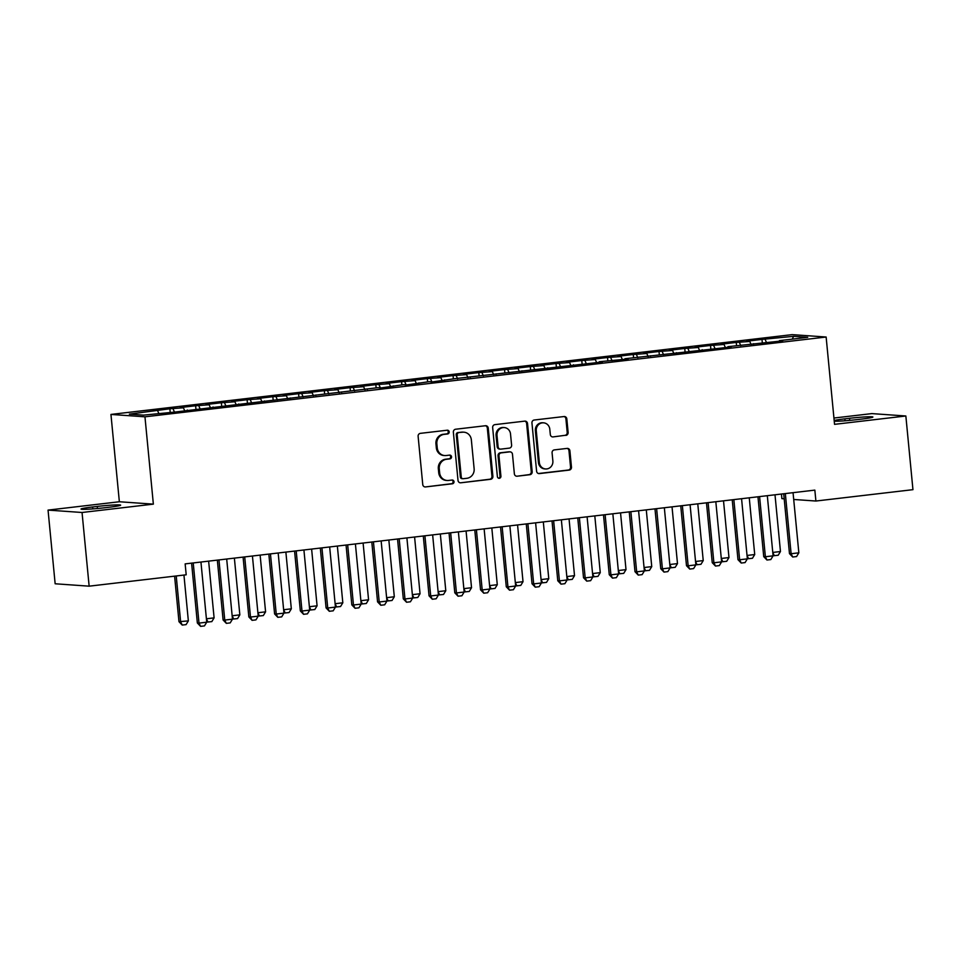 <?xml version="1.0" encoding="UTF-8"?>
<svg xmlns="http://www.w3.org/2000/svg" width="961" height="961" viewBox="0 0 961 961"><rect width="100%" height="100%" fill="white"/><g stroke="black" fill="none" stroke-linecap="round" stroke-linejoin="round"><path stroke-width="1.44" d="M449.183 431.873A1.886 1.778 94 0 0 447.237 430.216L420.389 433.351A2.691 2.535 94 0 0 418.119 436.33L422.756 484.548A2.691 2.535 94 0 0 425.543 486.927L452.391 483.779A1.886 1.778 94 0 0 452.343 480.019A1.886 1.778 94 0 0 452.03 480.032L448.559 480.44A8.625 8.12 94 0 1 439.645 472.812L439.261 468.8A8.625 8.12 94 0 1 446.517 459.274L449.988 458.865A1.886 1.778 94 0 0 449.94 455.118A1.886 1.778 94 0 0 449.628 455.118L446.156 455.526A8.625 8.12 94 0 1 437.243 447.898L436.859 443.886A8.625 8.12 94 0 1 444.114 434.372L447.598 433.964A1.886 1.778 94 0 0 449.183 431.873M444.727 455.562L443.802 455.502A8.625 8.12 94 0 1 436.33 447.838L435.946 443.826A8.625 8.12 94 0 1 443.201 434.3L446.673 433.891A1.886 1.778 94 0 0 447.069 430.228M425.543 486.927L451.478 483.719A1.886 1.778 94 0 0 451.862 480.044M447.129 480.476L446.204 480.404A8.625 8.12 94 0 1 438.721 472.752L438.336 468.728A8.625 8.12 94 0 1 445.604 459.214L449.075 458.805A1.886 1.778 94 0 0 449.472 455.142M565.861 435.405A2.691 2.535 94 0 0 568.131 432.438L566.822 418.912A2.691 2.535 94 0 0 564.047 416.533L534.22 420.017A2.691 2.535 94 0 0 531.95 422.996L536.598 471.202A2.691 2.535 94 0 0 539.385 473.593L569.2 470.097A2.691 2.535 94 0 0 571.471 467.118L569.897 450.781A2.691 2.535 94 0 0 567.11 448.403L554.353 449.892A2.691 2.535 94 0 0 552.082 452.871L552.863 460.968A7.207 6.787 94 0 1 545.596 468.956A7.207 6.787 94 0 1 539.337 462.553L536.286 430.816A7.207 6.787 94 0 1 543.554 422.828A7.207 6.787 94 0 1 549.8 429.231L550.317 434.528A2.691 2.535 94 0 0 553.104 436.907L564.936 435.345A2.691 2.535 94 0 0 567.206 432.366L565.909 418.84A2.691 2.535 94 0 0 564.023 416.533M814.844 490.122L185.149 563.891L186.194 574.798L89.145 586.174L82.045 512.489L153.364 504.141L144.955 416.822L826.136 337.023L834.544 424.342L905.851 415.993L912.95 489.666L815.901 501.029L814.844 490.122M488.236 428.113A2.691 2.535 94 0 0 485.449 425.735L455.634 429.231A2.691 2.535 94 0 0 453.364 432.198L458.013 480.416A2.691 2.535 94 0 0 460.787 482.794L490.615 479.299A2.691 2.535 94 0 0 492.885 476.332L488.236 428.113L487.323 428.053A2.691 2.535 94 0 0 485.437 425.735M494.927 424.63L524.742 421.134A2.691 2.535 94 0 1 527.529 423.513L532.178 471.719A2.691 2.535 94 0 1 529.907 474.698L517.15 476.2A2.691 2.535 94 0 1 514.363 473.809L512.477 454.265A2.691 2.535 94 0 0 509.69 451.874L501.222 452.871A2.691 2.535 94 0 0 498.963 455.838L500.921 476.2A1.886 1.778 94 0 1 499.011 478.29A1.886 1.778 94 0 1 497.378 476.608L492.657 427.597A2.691 2.535 94 0 1 494.927 424.63M144.955 416.822L110.947 414.431L792.14 334.632L826.136 337.023M170.181 412.005L169.881 408.773L129.375 414.131L143.525 415.128L175.106 412.041L377.793 387.679L381.061 387.92L403.536 384.664L406.803 384.905L429.279 381.649L432.546 381.889L455.021 378.634L602.451 361.985L599.196 361.744L628.194 358.97L624.938 358.729L715.729 348.711L731.177 346.897L727.909 346.669L782.662 340.867L779.395 340.638L779.239 341.275M169.881 408.773L183.431 407.8L184.752 410.912M195.936 408.99L195.624 405.758L180.175 407.572L183.431 407.8M195.624 405.758L209.174 404.785L210.495 407.896M221.679 405.974L221.366 402.743L205.918 404.557L209.174 404.785M221.366 402.743L234.928 401.77L236.238 404.881M247.421 402.959L247.109 399.728L231.661 401.542L234.928 401.77M247.109 399.728L260.671 398.755L261.981 401.866M273.164 399.944L272.852 396.713L257.404 398.527L260.671 398.755M272.852 396.713L286.414 395.74L287.723 398.851M298.907 396.929L298.595 393.698L283.147 395.512L286.414 395.74M298.595 393.698L312.157 392.725L313.466 395.836M324.65 393.914L324.337 390.683L308.889 392.496L312.157 392.725M324.337 390.683L337.9 389.71L339.209 392.821M350.393 390.899L350.08 387.667L334.632 389.481L337.9 389.71M350.08 387.667L363.642 386.694L364.964 389.806M376.135 387.884L375.823 384.652L360.375 386.454L363.642 386.694M375.823 384.652L389.385 383.679L390.707 386.79M401.878 384.868L401.566 381.637L386.13 383.439L389.385 383.679M401.566 381.637L415.128 380.652L416.449 383.763M427.621 381.853L427.321 378.622L411.873 380.424L415.128 380.652M427.321 378.622L440.871 377.637L442.192 380.748M453.364 378.826L453.063 375.607L437.615 377.409L440.871 377.637M453.063 375.607L466.614 374.622L467.935 377.733M479.119 375.811L478.806 372.592L463.358 374.394L466.614 374.622M478.806 372.592L492.368 371.607L493.678 374.718M504.861 372.796L504.549 369.577L489.101 371.378L492.368 371.607M504.549 369.577L518.111 368.592L519.42 371.703M530.604 369.781L530.292 366.561L514.844 368.363L518.111 368.592M530.292 366.561L543.854 365.576L545.163 368.688M556.347 366.766L556.035 363.534L540.587 365.348L543.854 365.576M556.035 363.534L569.597 362.561L570.906 365.673M582.09 363.751L581.777 360.519L566.329 362.333L569.597 362.561M581.777 360.519L595.34 359.546L596.649 362.657M607.832 360.735L607.52 357.504L592.072 359.318L595.34 359.546M607.52 357.504L621.082 356.531L622.404 359.642M633.575 357.72L633.263 354.489L617.815 356.303L621.082 356.531M633.263 354.489L646.825 353.516L648.146 356.627M659.318 354.705L659.006 351.474L643.57 353.288L646.825 353.516M659.006 351.474L672.568 350.501L673.889 353.612M685.061 351.69L684.749 348.459L669.312 350.272L672.568 350.501M684.749 348.459L698.311 347.486L699.632 350.597M710.804 348.675L710.503 345.443L695.055 347.257L698.311 347.486M710.503 345.443L724.053 344.47L725.375 347.582M736.558 345.66L736.246 342.428L720.798 344.242L724.053 344.47M736.246 342.428L749.796 341.455L751.118 344.567M762.301 342.645L761.989 339.413L746.541 341.227L749.796 341.455M761.989 339.413L793.57 336.326L807.72 337.323L779.395 340.638M753.652 343.654L753.496 344.29M765.244 339.641L766.506 342.633M793.57 336.326L792.308 339.125M727.909 346.669L727.753 347.305M739.502 342.657L740.763 345.648M702.167 349.684L702.01 350.321M713.759 345.672L715.02 348.663M676.424 352.699L676.268 353.336M688.016 348.687L689.277 351.678M650.681 355.714L650.525 356.351M662.273 351.702L663.534 354.693M624.938 358.729L624.782 359.366M636.53 354.717L637.792 357.708M599.196 361.744L599.039 362.381M610.788 357.732L612.049 360.723M573.453 364.772L573.297 365.396M585.045 360.759L586.306 363.738M547.698 367.787L547.554 368.411M559.302 363.775L560.563 366.754M521.955 370.802L521.799 371.426M533.547 366.79L534.821 369.769M496.212 373.817L496.056 374.442M507.804 369.805L509.066 372.784M470.47 376.832L470.313 377.457M482.062 372.82L483.323 375.799M444.727 379.847L444.571 380.472M456.319 375.835L457.58 378.814M418.984 382.862L418.828 383.487M430.576 378.85L431.837 381.829M393.241 385.878L393.085 386.502M404.833 381.865L406.095 384.844M367.498 388.893L367.342 389.517M379.09 384.88L380.352 387.86M341.756 391.908L341.599 392.532M353.348 387.896L354.609 390.887M316.013 394.923L315.857 395.548M327.605 390.911L328.866 393.902M290.27 397.938L290.114 398.575M301.862 393.926L303.123 396.917M264.515 400.953L264.371 401.59M276.107 396.941L277.381 399.932M238.772 403.968L238.616 404.605M250.365 399.956L251.638 402.947M213.03 406.983L212.874 407.62M224.622 402.971L225.883 405.962M187.287 409.999L187.131 410.635M198.879 405.986L200.14 408.978M173.136 409.002L174.397 411.993M781.449 494.026L781.894 498.639L784.188 498.807M793.714 499.468L815.901 501.029M905.851 415.993L871.855 413.602L833.944 418.035M153.364 504.141L119.356 501.75L48.05 510.099L82.045 512.489M48.05 510.099L55.149 583.771L89.145 586.174M119.356 501.75L110.947 414.431M157.688 410.815L158.757 413.338M92.64 506.964A17.574 1.033 -5.5 0 0 81.024 509.066A17.574 1.033 -5.5 0 0 104.401 507.792L109.037 507.252A17.574 1.033 -5.5 0 0 120.642 505.15A17.574 1.033 -5.5 0 0 97.265 506.423L92.64 506.964L92.821 508.91M834.244 421.182A17.574 1.033 -5.5 0 0 856.635 419.669L861.272 419.128A17.574 1.033 -5.5 0 0 872.888 417.026A17.574 1.033 -5.5 0 0 849.512 418.299L844.875 418.84A17.574 1.033 -5.5 0 0 834.172 420.522M460.787 482.794L489.69 479.239A2.691 2.535 94 0 0 491.96 476.26L487.323 428.053M458.781 432.654A1.886 1.778 94 0 0 457.184 434.732L461.268 477.052A1.886 1.778 94 0 0 463.214 478.722L466.878 478.29A8.625 8.12 94 0 0 474.133 468.776L471.346 439.85A8.625 8.12 94 0 0 462.445 432.222L457.856 432.582A1.886 1.778 94 0 0 456.271 434.672L457.184 434.732M462.902 478.722L461.977 478.662A1.886 1.778 94 0 1 460.343 476.992L456.271 434.672M463.875 432.186L462.95 432.126A8.625 8.12 94 0 0 461.52 432.162L462.445 432.222M457.856 432.582L461.52 432.162M517.15 476.2L528.982 474.638A2.691 2.535 94 0 0 531.253 471.659L526.616 423.453A2.691 2.535 94 0 0 524.73 421.134M510.135 451.862L509.222 451.802A2.691 2.535 94 0 0 508.777 451.814L500.309 452.799A2.691 2.535 94 0 0 498.038 455.778L499.996 476.139L500.921 476.2M498.567 478.194A1.886 1.778 94 0 0 499.996 476.139M510.519 433.976A7.207 6.787 94 0 0 504.273 427.573A7.207 6.787 94 0 0 497.005 435.549L498.086 446.733A2.691 2.535 94 0 0 500.861 449.123L509.33 448.126A2.691 2.535 94 0 0 511.6 445.147L510.519 433.976M504.273 427.573L503.348 427.501A7.207 6.787 94 0 0 496.08 435.489L497.005 435.549M500.417 449.123L499.504 449.063A2.691 2.535 94 0 1 497.161 446.673L496.08 435.489M553.104 436.907L564.936 435.345M543.554 422.828L542.629 422.768A7.207 6.787 94 0 0 535.361 430.756L536.286 430.816M545.596 468.956L544.671 468.896A7.207 6.787 94 0 1 538.424 462.493L535.361 430.756M538.472 473.521L568.275 470.037A2.691 2.535 94 0 0 570.546 467.058L568.972 450.721A2.691 2.535 94 0 0 567.098 448.403M174.602 576.156L178.974 621.683L188.356 620.902L183.947 575.062M188.356 620.902L186.074 624.626L182.218 625.07L178.974 621.683M176.223 575.963L180.632 621.803L182.218 625.07M191.599 563.134L197.353 622.98L199.011 623.1L193.233 563.062A2.751 2.583 94 0 0 193.221 562.942M200.945 562.029A2.751 2.583 94 0 0 200.957 562.161L206.735 622.187L204.453 625.911L200.597 626.368L197.353 622.98M200.597 626.368L199.011 623.1L206.735 622.187M206.411 618.788L214.099 617.875L208.633 561.128M214.099 617.875L211.828 621.611L207.684 622.043L206.603 620.806M206.411 618.86L207.96 622.055M232.154 615.761L239.842 614.86L234.376 558.113M239.842 614.86L237.571 618.596L233.427 619.028L232.346 617.791M232.154 615.845L233.703 619.04M217.342 560.119L223.096 619.965L224.754 620.073L218.976 560.047A2.751 2.583 94 0 0 218.964 559.927M226.688 559.014A2.751 2.583 94 0 0 226.7 559.146L232.478 619.172L230.196 622.896L226.34 623.353L223.096 619.965M226.34 623.353L224.754 620.073L232.478 619.172M243.085 557.104L248.851 616.95L250.497 617.058L244.719 557.032A2.751 2.583 94 0 0 244.707 556.912M252.431 555.999A2.751 2.583 94 0 0 252.443 556.131L258.221 616.157L255.95 619.881L252.082 620.338L248.851 616.95M252.082 620.338L250.497 617.058L258.221 616.157M257.896 612.746L265.584 611.845L260.131 555.098M265.584 611.845L263.314 615.569L259.17 616.013L258.089 614.776M257.908 612.83L259.446 616.025M283.639 609.73L291.327 608.83L285.873 552.082M291.327 608.83L289.057 612.553L284.912 612.986L283.831 611.761M283.651 609.815L285.189 613.01M268.828 554.077L274.594 613.935L276.239 614.043L270.461 554.016A2.751 2.583 94 0 0 270.449 553.896M278.173 552.983A2.751 2.583 94 0 0 278.185 553.116L283.963 613.142L281.693 616.866L277.825 617.322L274.594 613.935M277.825 617.322L276.239 614.043L283.963 613.142M294.571 551.061L300.337 610.92L301.982 611.028L296.204 551.001A2.751 2.583 94 0 0 296.192 550.881M303.916 549.968A2.751 2.583 94 0 0 303.928 550.1L309.706 610.127L307.436 613.851L303.568 614.307L300.337 610.92M303.568 614.307L301.982 611.028L309.706 610.127M309.382 606.715L317.082 605.814L311.616 549.067M317.082 605.814L314.8 609.538L310.655 609.971L309.574 608.745M309.394 606.799L310.932 609.995M320.313 548.046L326.079 607.905L327.737 608.013L321.947 547.986A2.751 2.583 94 0 0 321.935 547.866M329.671 546.953A2.751 2.583 94 0 0 329.671 547.085L335.449 607.112L333.179 610.836L329.311 611.292L326.079 607.905M329.311 611.292L327.737 608.013L335.449 607.112M335.125 603.7L342.825 602.799L337.359 546.052M342.825 602.799L340.542 606.523L336.41 606.956L335.317 605.73M335.137 603.784L336.686 606.98M346.056 545.031L351.822 604.889L353.48 604.998L347.69 544.971A2.751 2.583 94 0 0 347.678 544.851M355.414 543.938A2.751 2.583 94 0 0 355.414 544.058L361.204 604.097L358.921 607.82L355.053 608.277L351.822 604.889M355.053 608.277L353.48 604.998L361.204 604.097M360.868 600.685L368.568 599.784L363.102 543.037M368.568 599.784L366.285 603.508L362.153 603.94L361.06 602.715M360.88 600.769L362.429 603.964M371.799 542.016L377.565 601.862L379.223 601.982L373.445 541.956A2.751 2.583 94 0 0 373.421 541.824M381.157 540.923A2.751 2.583 94 0 0 381.157 541.043L386.947 601.081L384.664 604.805L380.808 605.262L377.565 601.862M380.808 605.262L379.223 601.982L386.947 601.081M386.61 597.67L394.31 596.769L388.845 540.022M394.31 596.769L392.028 600.493L387.896 600.925L386.815 599.7M386.622 597.754L388.172 600.949M397.542 539.001L403.308 598.847L404.965 598.967L399.187 538.941A2.751 2.583 94 0 0 399.163 538.809M406.899 537.908A2.751 2.583 94 0 0 406.911 538.028L412.689 598.066L410.407 601.79L406.551 602.247L403.308 598.847M406.551 602.247L404.965 598.967L412.689 598.066M412.353 594.655L420.053 593.754L414.587 537.007M420.053 593.754L417.771 597.478L413.638 597.91L412.557 596.685M412.365 594.739L413.915 597.934M423.296 535.986L429.05 595.832L430.708 595.952L424.93 535.926A2.751 2.583 94 0 0 424.918 535.794M432.642 534.893A2.751 2.583 94 0 0 432.654 535.013L438.432 595.051L436.15 598.775L432.294 599.232L429.05 595.832M432.294 599.232L430.708 595.952L438.432 595.051M438.108 591.64L445.796 590.739L440.33 533.992M445.796 590.739L443.514 594.463L439.381 594.895L438.3 593.67M438.108 591.724L439.657 594.919M449.039 532.971L454.793 592.817L456.451 592.937L450.673 532.911A2.751 2.583 94 0 0 450.661 532.778M458.385 531.877A2.751 2.583 94 0 0 458.397 531.998L464.175 592.036L461.893 595.76L458.037 596.204L454.793 592.817M458.037 596.204L456.451 592.937L464.175 592.036M463.851 588.625L471.539 587.724L466.073 530.977M471.539 587.724L469.256 591.447L465.124 591.88L464.043 590.643M463.851 588.709L465.4 591.904M474.782 529.955L480.536 589.802L482.194 589.922L476.416 529.895A2.751 2.583 94 0 0 476.404 529.763M484.128 528.862A2.751 2.583 94 0 0 484.14 528.982L489.918 589.021L487.635 592.745L483.779 593.189L480.536 589.802M483.779 593.189L482.194 589.922L489.918 589.021M489.593 585.609L497.281 584.708L491.816 527.961M497.281 584.708L495.011 588.432L490.867 588.865L489.786 587.627M489.593 585.693L491.143 588.889M500.525 526.94L506.291 586.787L507.937 586.907L502.159 526.88A2.751 2.583 94 0 0 502.147 526.748M509.871 525.847A2.751 2.583 94 0 0 509.883 525.967L515.661 586.006L513.39 589.73L509.522 590.174L506.291 586.787M509.522 590.174L507.937 586.907L515.661 586.006M515.336 582.594L523.024 581.693L517.559 524.946M523.024 581.693L520.754 585.417L516.61 585.85L515.528 584.612M515.336 582.678L516.886 585.874M526.268 523.925L532.034 583.771L533.679 583.892L527.901 523.853A2.751 2.583 94 0 0 527.889 523.733M535.613 522.832A2.751 2.583 94 0 0 535.625 522.952L541.403 582.991L539.133 586.715L535.265 587.159L532.034 583.771M535.265 587.159L533.679 583.892L541.403 582.991M541.079 579.579L548.767 578.678L543.313 521.931M548.767 578.678L546.497 582.402L542.352 582.834L541.271 581.597M541.091 579.651L542.629 582.859M552.01 520.91L557.776 580.756L559.422 580.876L553.644 520.838A2.751 2.583 94 0 0 553.632 520.718M561.356 519.817A2.751 2.583 94 0 0 561.368 519.937L567.146 579.963L564.876 583.699L561.008 584.144L557.776 580.756M561.008 584.144L559.422 580.876L567.146 579.963M566.822 576.564L574.522 575.663L569.056 518.916M574.522 575.663L572.239 579.387L568.095 579.819L567.014 578.582M566.834 576.636L568.371 579.843M577.753 517.895L583.519 577.741L585.177 577.861L579.387 517.823A2.751 2.583 94 0 0 579.375 517.703M587.099 516.802A2.751 2.583 94 0 0 587.111 516.922L592.889 576.948L590.619 580.684L586.751 581.129L583.519 577.741M586.751 581.129L585.177 577.861L592.889 576.948M592.565 573.549L600.265 572.648L594.799 515.901M600.265 572.648L597.982 576.372L593.85 576.804L592.757 575.567M592.577 573.621L594.126 576.816M603.496 514.88L609.262 574.726L610.92 574.846L605.13 514.808A2.751 2.583 94 0 0 605.118 514.688M612.854 513.787A2.751 2.583 94 0 0 612.854 513.907L618.644 573.933L616.361 577.657L612.493 578.114L609.262 574.726M612.493 578.114L610.92 574.846L618.644 573.933M618.307 570.534L626.007 569.633L620.542 512.886M626.007 569.633L623.725 573.357L619.593 573.789L618.5 572.552M618.319 570.606L619.869 573.801M629.239 511.865L635.005 571.711L636.662 571.831L630.884 511.793A2.751 2.583 94 0 0 630.86 511.672M638.597 510.771A2.751 2.583 94 0 0 638.597 510.892L644.387 570.918L642.104 574.642L638.248 575.098L635.005 571.711M638.248 575.098L636.662 571.831L644.387 570.918M644.05 567.519L651.75 566.618L646.285 509.871M651.75 566.618L649.468 570.341L645.336 570.774L644.254 569.537M644.062 567.591L645.612 570.786M654.982 508.849L660.748 568.696L662.405 568.816L656.627 508.777A2.751 2.583 94 0 0 656.603 508.657M664.339 507.756A2.751 2.583 94 0 0 664.351 507.876L670.129 567.903L667.847 571.627L663.991 572.083L660.748 568.696M663.991 572.083L662.405 568.816L670.129 567.903M669.793 564.503L677.493 563.602L672.027 506.855M677.493 563.602L675.211 567.326L671.078 567.759L669.997 566.522M669.805 564.575L671.355 567.771M680.736 505.834L686.49 565.681L688.148 565.801L682.37 505.762A2.751 2.583 94 0 0 682.358 505.642M690.082 504.729A2.751 2.583 94 0 0 690.094 504.861L695.872 564.888L693.59 568.612L689.734 569.068L686.49 565.681M689.734 569.068L688.148 565.801L695.872 564.888M695.548 561.488L703.236 560.587L697.77 503.828M703.236 560.587L700.953 564.311L696.821 564.744L695.74 563.506M695.548 561.56L697.097 564.756M706.479 502.819L712.233 562.665L713.891 562.774L708.113 502.747A2.751 2.583 94 0 0 708.101 502.627M715.825 501.714A2.751 2.583 94 0 0 715.837 501.846L721.615 561.873L719.333 565.597L715.477 566.053L712.233 562.665M715.477 566.053L713.891 562.774L721.615 561.873M721.291 558.461L728.979 557.56L723.513 500.813M728.979 557.56L726.696 561.296L722.564 561.729L721.483 560.491M721.291 558.545L722.84 561.741M732.222 499.804L737.976 559.65L739.634 559.758L733.856 499.732A2.751 2.583 94 0 0 733.844 499.612M741.568 498.699A2.751 2.583 94 0 0 741.58 498.831L747.358 558.858L745.075 562.581L741.219 563.038L737.976 559.65M741.219 563.038L739.634 559.758L747.358 558.858M747.033 555.446L754.721 554.545L749.256 497.798M754.721 554.545L752.451 558.269L748.307 558.713L747.226 557.476M747.033 555.53L748.583 558.725M757.965 496.789L763.731 556.635L765.376 556.743L759.598 496.717A2.751 2.583 94 0 0 759.586 496.597M767.31 495.684A2.751 2.583 94 0 0 767.322 495.816L773.1 555.842L770.818 559.566L766.962 560.023L763.731 556.635M766.962 560.023L765.376 556.743L773.1 555.842M772.776 552.431L780.464 551.53L774.998 494.783M780.464 551.53L778.194 555.254L774.049 555.686L772.968 554.461M772.776 552.515L774.326 555.71M783.708 493.762L789.474 553.62L791.119 553.728L785.341 493.702A2.751 2.583 94 0 0 785.329 493.582M793.053 492.669A2.751 2.583 94 0 0 793.065 492.801L798.843 552.827L796.573 556.551L792.705 557.008L789.474 553.62M792.705 557.008L791.119 553.728L798.843 552.827M443.201 434.3L444.114 434.372M435.946 443.826L436.859 443.886M436.33 447.838L437.243 447.898M449.075 458.805L449.988 458.865M445.604 459.214L446.517 459.274M438.336 468.728L439.261 468.8M438.721 472.752L439.645 472.812M451.478 483.719L452.391 483.779M446.673 433.891L447.598 433.964M491.96 476.26L492.885 476.332M489.69 479.239L490.615 479.299M460.343 476.992L461.268 477.052M526.616 423.453L527.529 423.513M531.253 471.659L532.178 471.719M528.982 474.638L529.907 474.698M508.777 451.814L509.69 451.874M500.309 452.799L501.222 452.871M498.038 455.778L498.963 455.838M497.161 446.673L498.086 446.733M538.424 462.493L539.337 462.553M568.972 450.721L569.897 450.781M570.546 467.058L571.471 467.118M568.275 470.037L569.2 470.097M538.496 473.521L539.385 473.593M565.909 418.84L566.822 418.912M567.206 432.366L568.131 432.438M97.469 508.513L97.265 506.423M849.704 420.389L849.512 418.299M845.055 420.786L844.875 418.84M193.233 563.062L192.56 563.014M218.976 560.047L218.303 559.999M244.719 557.032L244.046 556.984M270.461 554.016L269.801 553.968M296.204 551.001L295.544 550.953M321.947 547.986L321.286 547.938M347.69 544.971L347.029 544.923M373.445 541.956L372.772 541.908M399.187 538.941L398.515 538.893M424.93 535.926L424.257 535.878M450.673 532.911L450 532.862M476.416 529.895L475.743 529.847M502.159 526.88L501.486 526.832M527.901 523.853L527.241 523.817M553.644 520.838L552.983 520.79M579.387 517.823L578.726 517.775M605.13 514.808L604.469 514.76M630.884 511.793L630.212 511.745M656.627 508.777L655.955 508.729M682.37 505.762L681.697 505.714M708.113 502.747L707.44 502.699M733.856 499.732L733.183 499.684M759.598 496.717L758.926 496.669M785.341 493.702L784.669 493.654"/></g></svg>
